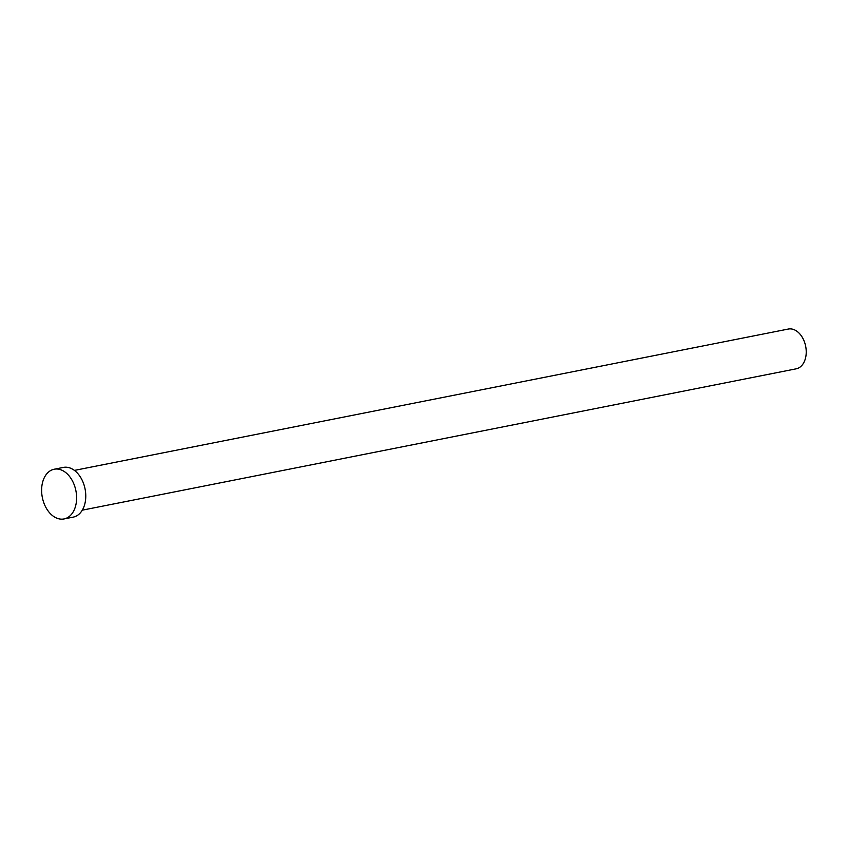 <?xml version="1.0" encoding="UTF-8"?>
<svg xmlns="http://www.w3.org/2000/svg" width="848" height="848" viewBox="0 0 848 848"><rect width="100%" height="100%" fill="white"/><g stroke="black" fill="none" stroke-linecap="round" stroke-linejoin="round"><path stroke-width="1.27" d="M74.412 470.396L788.29 329.056A20.278 13.695 78.8 0 1 805.028 343.673A20.278 13.695 78.8 0 1 799.547 367.438A20.278 13.695 78.8 0 1 796.166 368.827L82.288 510.167M54.187 469.23L63.356 467.418A25.345 17.119 78.8 0 1 84.27 485.692A25.345 17.119 78.8 0 1 77.433 515.393A25.345 17.119 78.8 0 1 73.193 517.132L64.035 518.944A25.345 17.119 78.8 0 1 43.121 500.67A25.345 17.119 78.8 0 1 49.958 470.969A25.345 17.119 78.8 0 1 54.187 469.23A25.345 17.119 78.8 0 1 75.112 487.505A25.345 17.119 78.8 0 1 68.264 517.206A25.345 17.119 78.8 0 1 64.035 518.944"/></g></svg>
